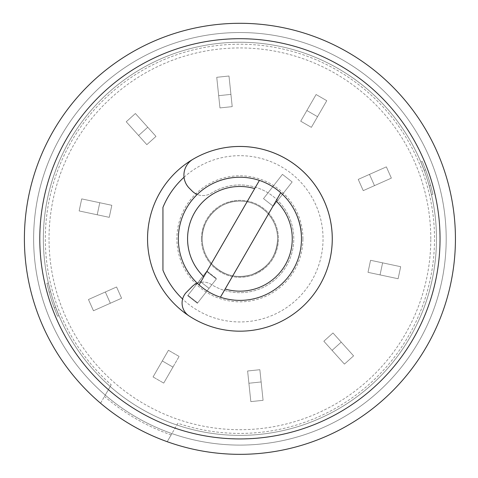 <?xml version="1.0" encoding="UTF-8"?>
<svg xmlns="http://www.w3.org/2000/svg" width="478" height="478" viewBox="0 0 478 478"><rect width="100%" height="100%" fill="white"/><g stroke="black" fill="none" stroke-linecap="round" stroke-linejoin="round"><path stroke-width="0.36" stroke-dasharray="2.39 1.79" d="M177.864 423.257L167.216 441.702A215.518 215.518 0 0 1 264.573 24.713A215.518 215.518 0 0 1 449.786 287.816A215.518 215.518 0 0 1 167.216 441.702L171.913 433.57A206.281 206.281 0 0 1 105.256 395.079L111.207 384.772L105.256 395.079A206.281 206.281 0 0 1 262.966 33.824A206.281 206.281 0 0 1 441.045 284.631A206.281 206.281 0 0 1 171.913 433.57L177.864 423.257A194.6 194.6 0 0 0 434.084 225.909A194.6 194.6 0 0 0 154.006 64.207A194.6 194.6 0 0 0 111.207 384.772M175.103 428.043A200.019 200.019 0 0 0 439.515 225.915A200.019 200.019 0 0 0 151.281 59.505A200.019 200.019 0 0 0 108.44 389.558M440.035 238.815A200.127 200.127 0 0 0 139.851 65.504A200.127 200.127 0 0 0 139.851 412.126A200.127 200.127 0 0 0 440.035 238.815M171.13 434.926L171.913 433.57A206.281 206.281 0 0 0 446.195 238.815A206.281 206.281 0 0 0 239.914 32.534A206.281 206.281 0 0 0 33.633 238.815A206.281 206.281 0 0 1 343.055 60.168A206.281 206.281 0 0 1 343.055 417.461A206.281 206.281 0 0 1 33.633 238.815A206.281 206.281 0 0 0 171.913 433.57A206.281 206.281 0 0 1 105.256 395.079L104.467 396.441A207.822 207.822 0 0 0 171.13 434.926L167.216 441.702A215.518 215.518 0 0 1 100.553 403.217L104.467 396.441M147.547 238.815A92.368 92.368 0 0 1 286.095 158.827A92.368 92.368 0 0 1 286.095 318.808A92.368 92.368 0 0 1 147.547 238.815M239.914 435.38A196.566 196.566 0 0 0 436.48 238.815A196.566 196.566 0 0 0 239.914 42.249A196.566 196.566 0 0 0 43.343 238.815A196.566 196.566 0 0 0 239.914 435.38M162.944 207.416L162.944 270.213M184.03 177.272A83.13 83.13 0 0 1 300.082 181.455A83.13 83.13 0 0 1 298.72 297.573A83.13 83.13 0 0 1 182.602 299.031M178.336 238.815A61.578 61.578 0 0 1 270.703 185.488A61.578 61.578 0 0 1 270.703 292.142A61.578 61.578 0 0 1 178.336 238.815A61.578 61.578 0 0 0 239.914 300.393A61.578 61.578 0 0 0 301.487 238.815A61.578 61.578 0 0 0 239.914 177.236A61.578 61.578 0 0 0 178.336 238.815A61.578 61.578 0 0 1 270.703 185.488A61.578 61.578 0 0 1 270.703 292.142A61.578 61.578 0 0 1 178.336 238.815A61.578 61.578 0 0 0 239.914 300.393A61.578 61.578 0 0 0 301.487 238.815A61.578 61.578 0 0 0 239.914 177.236A61.578 61.578 0 0 0 178.336 238.815A61.578 61.578 0 0 1 270.703 185.488A61.578 61.578 0 0 1 270.703 292.142A61.578 61.578 0 0 1 178.336 238.815A61.578 61.578 0 0 1 270.703 185.488A61.578 61.578 0 0 1 270.703 292.142A61.578 61.578 0 0 1 178.336 238.815A61.578 61.578 0 0 1 270.703 185.488A61.578 61.578 0 0 1 270.703 292.142A61.578 61.578 0 0 1 178.336 238.815A61.578 61.578 0 0 1 270.703 185.488A61.578 61.578 0 0 1 270.703 292.142A61.578 61.578 0 0 1 178.336 238.815A61.578 61.578 0 0 1 270.703 185.488A61.578 61.578 0 0 1 270.703 292.142A61.578 61.578 0 0 1 178.336 238.815M302.927 238.815A63.018 63.018 0 0 0 239.914 175.796A63.018 63.018 0 0 0 176.896 238.815A63.018 63.018 0 0 0 239.914 301.833A63.018 63.018 0 0 0 302.927 238.815M43.343 238.815A196.566 196.566 0 0 1 338.197 68.581A196.566 196.566 0 0 1 338.197 409.049A196.566 196.566 0 0 1 43.343 238.815A196.566 196.566 0 0 1 338.197 68.581A196.566 196.566 0 0 1 338.197 409.049A196.566 196.566 0 0 1 43.343 238.815A196.566 196.566 0 0 1 338.197 68.581A196.566 196.566 0 0 1 338.197 409.049A196.566 196.566 0 0 1 43.343 238.815M420.855 162.012L424.189 170.395A196.566 196.566 0 0 1 429.208 185.852A196.566 196.566 0 0 0 424.189 170.395L420.855 162.012L422.265 161.415L425.599 169.798L422.265 161.415L420.855 162.012M429.208 185.852L431.443 194.6L429.208 185.852L430.702 185.506A198.101 198.101 0 0 0 425.599 169.798L424.189 170.395L425.599 169.798A198.101 198.101 0 0 1 430.702 185.506L429.208 185.852M58.973 315.623L55.639 307.235A196.566 196.566 0 0 1 50.614 291.777A196.566 196.566 0 0 0 55.639 307.235L58.973 315.623L57.563 316.221L54.223 307.832L57.563 316.221L58.973 315.623M50.614 291.777L48.386 283.036L50.614 291.777L49.12 292.124A198.101 198.101 0 0 0 54.223 307.832L55.639 307.235L54.223 307.832A198.101 198.101 0 0 1 49.12 292.124L50.614 291.777M430.702 185.506L432.937 194.253L431.443 194.6L432.937 194.253L430.702 185.506M49.12 292.124L46.892 283.376L48.386 283.036L46.892 283.376L49.12 292.124M193.004 159.252A92.368 92.368 0 0 1 308.406 300.781A92.368 92.368 0 0 1 188.983 315.868A15.392 15.392 0 0 1 186.587 292.142L192.156 286.573A15.392 15.392 0 0 1 211.234 284.428A53.883 53.883 0 0 0 280.747 203.664A53.883 53.883 0 0 0 211.234 193.202A15.392 15.392 0 0 1 192.156 191.057L189.324 188.224A18.475 18.475 0 0 1 193.004 159.252M197.235 283.203A15.392 15.392 0 0 1 211.234 284.428A53.883 53.883 0 0 0 280.747 203.664A53.883 53.883 0 0 0 211.234 193.202A15.392 15.392 0 0 1 197.235 194.427M206.908 271.056L216.618 278.638L209.035 288.342L199.326 280.759L206.908 271.056L216.618 278.638L197.659 302.897L209.035 288.342L199.326 280.759L187.956 295.314L206.908 271.056M197.659 302.897L187.956 295.314L197.659 302.897M179.113 356.439L168.447 350.278L179.113 356.439L172.958 367.104L162.293 360.944L168.447 350.278L179.113 356.439L163.721 383.099L172.958 367.104L162.293 360.944L153.056 376.945L163.721 383.099L153.056 376.945L163.721 383.099L153.056 376.945L168.447 350.278L179.113 356.439M430.798 238.815A190.889 190.889 0 0 0 144.47 73.504A190.889 190.889 0 0 0 144.47 404.131A190.889 190.889 0 0 0 430.798 238.815M171.913 433.57L167.216 441.702M100.553 403.217L105.256 395.079M33.633 238.815A206.281 206.281 0 0 1 343.055 60.168A206.281 206.281 0 0 1 343.055 417.461A206.281 206.281 0 0 1 33.633 238.815M109.259 217.341L79.145 210.941L81.708 198.89L111.822 205.295L109.259 217.341L79.145 210.941L81.708 198.89L111.822 205.295L109.259 217.341L111.822 205.295L109.259 217.341L97.213 214.777L99.777 202.732L111.822 205.295L81.708 198.89L79.145 210.941L109.259 217.341M146.836 144.649L126.234 121.765L135.388 113.525L155.989 136.403L146.836 144.649L126.234 121.765L135.388 113.525L155.989 136.403L146.836 144.649L155.989 136.403L146.836 144.649L138.596 135.495L147.75 127.256L155.989 136.403L135.388 113.525L126.234 121.765L146.836 144.649M219.964 107.92L216.743 77.305L228.992 76.014L232.212 106.636L219.964 107.92L216.743 77.305L228.992 76.014L232.212 106.636L219.964 107.92L232.212 106.636L219.964 107.92L218.679 95.672L230.922 94.387L232.212 106.636L228.992 76.014L216.743 77.305L219.964 107.92M300.71 121.197L316.107 94.53L326.773 100.691L311.375 127.351L300.71 121.197L316.107 94.53L326.773 100.691L311.375 127.351L300.71 121.197L311.375 127.351L300.71 121.197L306.87 110.532L317.535 116.686L311.375 127.351L326.773 100.691L316.107 94.53L300.71 121.197M358.237 179.393L386.361 166.87L391.368 178.121L363.244 190.644L358.237 179.393L386.361 166.87L391.368 178.121L363.244 190.644L358.237 179.393L363.244 190.644L358.237 179.393L369.488 174.386L374.495 185.637L391.368 178.121L386.361 166.87L358.237 179.393M370.564 260.289L400.678 266.694L398.12 278.74L368.006 272.341L370.564 260.289L400.678 266.694L398.12 278.74L368.006 272.341L370.564 260.289L368.006 272.341L370.564 260.289L382.609 262.852L380.052 274.898L368.006 272.341L398.12 278.74L400.678 266.694L370.564 260.289M332.987 332.987L353.589 355.865L344.441 364.105L323.839 341.226L332.987 332.987L353.589 355.865L344.441 364.105L323.839 341.226L332.987 332.987L323.839 341.226L332.987 332.987L341.232 342.134L332.079 350.38L344.441 364.105L353.589 355.865L332.987 332.987M259.859 369.709L263.079 400.331L250.831 401.616L247.616 370.994L259.859 369.709L263.079 400.331L250.831 401.616L247.616 370.994L259.859 369.709L247.616 370.994L259.859 369.709L261.149 381.958L248.901 383.242L247.616 370.994L250.831 401.616L263.079 400.331L259.859 369.709M153.056 376.945L168.447 350.278L153.056 376.945M121.591 298.236L93.461 310.76L88.454 299.509L116.578 286.985L121.591 298.236L93.461 310.76L88.454 299.509L116.578 286.985L121.591 298.236L116.578 286.985L121.591 298.236L110.34 303.243L105.333 291.992L116.578 286.985L88.454 299.509L93.461 310.76L121.591 298.236M273.195 206.215L263.492 198.633L282.45 174.368L292.154 181.951L273.195 206.215L263.492 198.633L282.45 174.368L292.154 181.951L273.195 206.215M206.627 271.414L216.331 278.997L197.378 303.261L187.675 295.679L206.627 271.414L216.331 278.997L197.378 303.261L187.675 295.679L206.627 271.414M93.461 310.76L110.34 303.243L105.333 291.992L88.454 299.509L93.461 310.76M79.145 210.941L97.213 214.777L99.777 202.732L81.708 198.89L79.145 210.941M126.234 121.765L138.596 135.495L147.75 127.256L135.388 113.525L126.234 121.765M216.743 77.305L218.679 95.672L230.922 94.387L228.992 76.014L216.743 77.305M316.107 94.53L306.87 110.532L317.535 116.686L326.773 100.691L316.107 94.53M386.361 166.87L369.488 174.386L374.495 185.637L391.368 178.121L386.361 166.87M400.678 266.694L382.609 262.852L380.052 274.898L398.12 278.74L400.678 266.694M353.589 355.865L341.232 342.134L332.079 350.38L344.441 364.105L353.589 355.865M263.079 400.331L261.149 381.958L248.901 383.242L250.831 401.616L263.079 400.331M202.194 238.815A37.714 37.714 0 0 1 258.771 206.155A37.714 37.714 0 0 1 258.771 271.48A37.714 37.714 0 0 1 202.194 238.815A37.714 37.714 0 0 1 258.771 206.155A37.714 37.714 0 0 1 258.771 271.48A37.714 37.714 0 0 1 202.194 238.815A37.714 37.714 0 0 1 258.771 206.155A37.714 37.714 0 0 1 258.771 271.48A37.714 37.714 0 0 1 202.194 238.815A37.714 37.714 0 0 1 258.771 206.155A37.714 37.714 0 0 1 258.771 271.48A37.714 37.714 0 0 1 202.194 238.815M201.429 238.815A38.485 38.485 0 0 1 259.154 205.486A38.485 38.485 0 0 1 259.154 272.143A38.485 38.485 0 0 1 201.429 238.815A38.485 38.485 0 0 1 259.154 205.486A38.485 38.485 0 0 1 259.154 272.143A38.485 38.485 0 0 1 201.429 238.815M259.411 180.409L199.081 284.906M220.412 297.22L280.741 192.724M301.487 238.815C302.95 209.155 275.967 177.045 239.914 177.236C206.944 176.382 177.458 206.03 178.336 238.815C178.378 249.695 181.09 259.889 186.462 269.395C198.729 289.274 216.54 299.604 239.914 300.393C257.845 300.082 272.98 293.426 285.312 280.419C295.912 268.534 301.301 254.672 301.487 238.815C302.95 209.155 275.967 177.045 239.914 177.236C206.944 176.382 177.458 206.03 178.336 238.815C178.378 249.695 181.09 259.889 186.462 269.395C198.729 289.274 216.54 299.604 239.914 300.393C257.845 300.082 272.98 293.426 285.312 280.419C295.912 268.534 301.301 254.672 301.487 238.815M277.628 238.815C277.503 228.663 273.912 219.856 266.844 212.411C259.393 205.032 250.412 201.262 239.914 201.101C219.653 200.557 201.626 218.858 202.194 238.815C202.319 248.972 205.916 257.773 212.979 265.218C224.08 275.698 236.98 278.841 251.679 274.647C268.086 268.2 276.738 256.256 277.628 238.815C277.503 228.663 273.912 219.856 266.844 212.411C259.393 205.032 250.412 201.262 239.914 201.101C219.653 200.557 201.626 218.858 202.194 238.815C202.319 248.972 205.916 257.773 212.979 265.218C224.08 275.698 236.98 278.841 251.679 274.647C268.086 268.2 276.738 256.256 277.628 238.815"/><path stroke-width="0.72" d="M24.396 238.815A215.518 215.518 0 0 1 347.673 52.174A215.518 215.518 0 0 1 347.673 425.462A215.518 215.518 0 0 1 24.396 238.815M440.035 238.815A200.127 200.127 0 0 0 139.851 65.504A200.127 200.127 0 0 0 139.851 412.126A200.127 200.127 0 0 0 440.035 238.815M147.547 238.815A92.368 92.368 0 0 1 300.734 169.302A92.368 92.368 0 0 1 300.734 308.328A92.368 92.368 0 0 1 147.547 238.815M182.602 299.031A83.13 83.13 0 0 1 162.944 270.213L162.944 207.416A83.13 83.13 0 0 1 184.03 177.272M197.235 194.427A15.392 15.392 0 0 1 192.156 191.057L189.324 188.224A18.475 18.475 0 0 1 193.004 159.252A92.368 92.368 0 0 1 308.406 300.781A92.368 92.368 0 0 1 188.983 315.868A15.392 15.392 0 0 1 186.587 292.142L192.156 286.573A15.392 15.392 0 0 1 197.235 283.203M167.216 441.702A215.518 215.518 0 0 1 100.553 403.217M254.684 188.601A52.341 52.341 0 0 0 203.813 276.714L199.081 284.906A61.578 61.578 0 0 1 259.411 180.409L203.813 276.714M280.741 192.724A61.578 61.578 0 0 1 220.412 297.22L225.144 289.029A52.341 52.341 0 0 0 276.015 200.915L280.741 192.724A61.578 61.578 0 0 0 259.411 180.409M199.081 284.906A61.578 61.578 0 0 0 220.412 297.22M225.144 289.029L276.015 200.915"/></g></svg>
